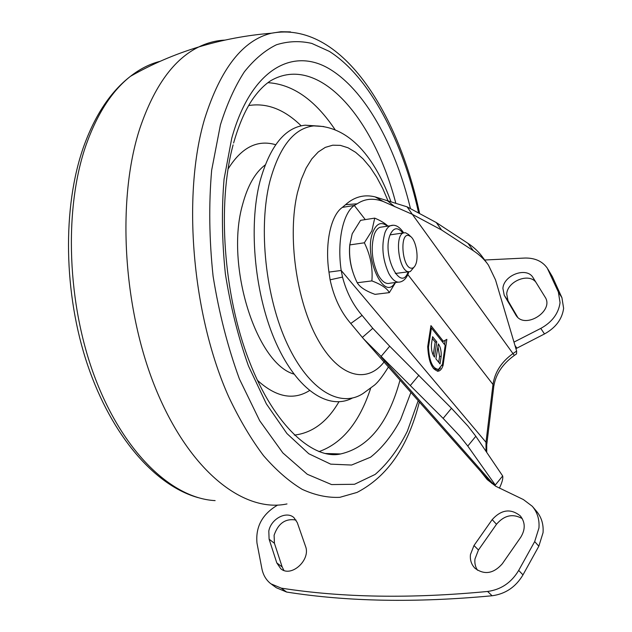 <?xml version="1.0" encoding="UTF-8"?>
<svg xmlns="http://www.w3.org/2000/svg" width="632" height="632" viewBox="0 0 632 632"><rect width="100%" height="100%" fill="white"/><g stroke="black" fill="none" stroke-linecap="round" stroke-linejoin="round"><path stroke-width="0.95" d="M437.842 345.767L439.58 356.464L438.719 362.286M441.176 356.322C441.428 351.131 440.504 347 438.403 343.927L435.898 358.834L440.054 363.921L441.176 356.322L439.58 356.464M433.204 355.176L435.179 342.07L432.32 338.507M431.435 344.306C431.174 349.867 432.193 354.141 434.5 357.127L436.775 341.92L432.596 336.698L431.435 344.306M435.179 342.07L436.775 341.92M433.441 368.575L437.257 369.451M437.21 371.182L440.409 368.053M444.549 344.527L445.165 340.293M431.135 328.032L430.661 327.439M441.973 365.493L443.072 365.399L446.856 339.345L443.38 341.288L430.945 325.614L427.714 346.597C428.575 362.262 432.241 370.431 438.687 371.095C440.528 370.502 441.989 368.606 443.072 365.399M427.706 347.308L428.464 347.245L431.411 328.008L430.558 328.095M428.464 347.245C429.31 361.425 432.651 368.796 438.489 369.349L442.424 364.34L445.189 345.341L431.411 328.008M442.068 341.414L443.38 341.288M276.8 562.914L269.106 539.175L268.805 531.07C270.923 518.919 286.383 510.585 293.935 517.624L297.277 522.601L305.477 546.182C311.118 559.833 291.147 577.988 280.727 568.682L276.8 562.914L282.164 566.951L283.902 570.412M282.164 566.951L274.43 543.291L274.106 535.217C278.285 523.225 285.601 518.177 296.06 520.073M473.992 545.511L492.178 519.623C501.381 509.487 510.774 508.262 520.349 515.933C525.366 522.364 525.492 529.482 520.713 537.303L502.266 563.831C493.497 573.69 484.404 575.167 474.972 568.247C471.401 564.566 469.892 560.007 470.453 554.572L473.992 545.511L478.456 550.006L496.499 524.268C504.249 515.23 512.828 513.342 522.261 518.603M478.456 550.006L474.956 559.02C474.498 563.183 475.351 566.928 477.5 570.246M535.881 282.188C528.652 272.653 507.543 281.248 506.698 293.896L508.033 300.793L517.632 317.185M504.225 295.247L502.898 288.334C503.799 275.078 526.448 266.649 532.887 277.361L545.021 296.977C554.627 310.818 525.16 329.651 516.154 315.534L504.225 295.247L508.033 300.793M499.399 488.173C502.132 482.445 503.222 478.377 502.669 475.959L495.298 485.013L493.782 484.333L495.733 486.245L487.217 479.593L480.597 471.29M516.636 351.068L512.979 353.572L412.333 214.343L441.571 229.969L473.336 250.707C479.538 254.775 484.562 259.57 488.418 265.085L495.52 279.897L516.636 351.068L516.542 353.904L514.345 355.405C502.511 363.977 495.662 374.31 493.789 386.428M515.925 348.659L544.492 333.949C555.741 327.716 562.125 319.184 563.626 308.345L561.935 297.735L552.376 276.674L547.889 269.121M487.011 263.173L483.03 257.753C479.167 252.231 474.142 247.428 467.957 243.344L436.262 222.543L407.119 206.854L412.333 214.343L383.348 201.545C373.567 197.879 364.846 198.63 357.191 203.804L354.299 205.447L342.37 207.383C330.852 215.196 324.674 243.367 328.956 272.092L330.102 279.818C333.925 297.498 340.822 312.058 350.784 323.489L363.511 338.784L443.135 418.376L459.717 435.985L467.783 446.066L495.298 485.013L492.004 482.643L491.83 483.441M383.403 201.569L375.092 196.876C364.198 194.214 354.362 196.813 345.578 204.665L342.37 207.383M365.264 219.596L354.299 205.447C342.939 213.261 336.903 241.566 341.193 270.464L342.52 277.077C346.423 292.055 352.94 304.822 362.081 315.376L372.777 328.324L389.699 346.218L451.493 408.28L467.901 426.039L475.825 436.27L502.669 475.959M407.119 206.854L375.092 196.876M277.732 505.079L277.085 505.403C262.177 514.385 255.478 526.962 256.987 543.133L261.885 568.65C263.165 575.073 266.167 580.121 270.891 583.81L281.248 588.131C342.196 597.667 410.982 598.781 487.596 591.465C501.034 589.64 511.399 582.617 518.69 570.412L534.68 541.584L538.946 527.997C539.594 519.528 537.366 512.283 532.263 506.256L523.383 499.557L495.733 486.245M271.736 584.426L276.334 587.744L286.659 592.058C347.403 601.672 415.88 602.904 492.099 595.763C505.458 593.969 515.752 587.01 522.988 574.875L538.827 546.222L543.046 532.705C543.678 524.284 541.45 517.063 536.355 511.051L532.618 506.674M513.982 342.102L540.779 328.411C552.099 322.13 558.522 313.543 560.055 302.665L558.372 292.031L547.28 268.142C542.422 261.316 535.059 257.943 525.2 258.03L484.689 260.013M357.191 203.804L345.578 204.665M514.345 355.405L512.979 353.572C501.516 361.757 494.848 372.058 492.984 384.485L485.992 442.274L341.193 270.464L328.956 272.092M342.52 277.077L330.102 279.818M389.699 346.218L380.914 356.653L492.004 482.643L485.384 476.71L363.511 338.784M408.675 235.483L410.895 236.708C416.022 240.895 418.858 256.947 415.785 264.263C414.655 267.099 413.131 268.403 411.219 268.189C402.094 267.62 399.416 232.71 408.675 235.483M413.936 267.249L410.334 271.555L408.564 271.736C398.966 271.444 394.218 235.404 403.461 232.916L405.539 232.742L408.43 234.433M395.561 282.496L389.328 292.632C387.179 288.405 381.365 284.495 371.885 280.9C372.927 267.802 370.415 255.107 364.356 242.799L371.869 230.822L374.729 218.127C380.567 220.608 384.991 223.27 388.009 226.098M395.055 282.559C383.98 302.752 362.887 255.486 373.022 231.668C376.688 223.222 381.491 221.398 387.424 226.185M382.384 226.935L379.927 227.307C377.636 228.231 375.771 230.538 374.342 234.219C370.557 247.317 371.813 260.834 378.11 274.786C381.941 281.627 385.899 284.432 389.983 283.199L398.128 282.172M374.729 218.127L360.564 220.331L352.214 233.761L349.78 244.908L364.356 242.799M371.885 280.9L357.222 282.757L357.57 283.294C360.343 287.481 366.149 291.162 374.997 294.354L389.328 292.632M357.222 282.757C351.266 270.693 348.777 258.077 349.78 244.908M353.707 274.43C350.128 264.705 348.825 254.72 349.796 244.489M315.431 125.863L305.153 125.191C284.906 127.419 269.84 146.166 259.965 181.424C248.084 227.662 254.949 296.495 276.318 343.587C297.664 390.853 329.082 410.468 352.324 398.081M269.106 539.175L274.43 543.291M492.178 519.623L496.499 524.268M515.601 314.689L516.478 315.961M486.016 451.335L485.992 442.274L486.743 444.865L486.727 452.394M407.853 274.588L492.984 384.485L493.695 387.234L486.83 444.122M522.988 574.875L518.69 570.412M538.827 546.222L534.68 541.584M492.099 595.763L487.596 591.465M286.659 592.058L281.248 588.131M552.376 276.674L548.813 270.93M561.935 297.735L558.372 292.031M516.802 348.042L514.985 345.491M544.492 333.949L540.779 328.411M473.336 250.707L467.957 243.344M441.571 229.969L436.262 222.543M394.803 206.735L387.621 200.873M362.081 315.376L350.784 323.489M372.777 328.324L362.326 337.449M418.945 375.195L410.35 385.488M451.493 408.28L443.135 418.376M475.825 436.27L467.783 446.066M408.454 273.095C406.629 277.938 403.982 280.861 400.506 281.872C396.469 283.104 392.559 280.276 388.767 273.403C382.518 259.381 381.254 245.801 384.959 232.663C386.365 228.974 388.198 226.667 390.458 225.735L379.927 227.307M408.146 271.831C400.925 293.224 381.807 255.51 390.015 235.072C393.388 227.441 397.686 226.746 402.892 233.003M392.662 225.363L390.458 225.735C395 224.107 399.4 226.477 403.658 232.845M323.805 126.55L313.764 125.894C294.038 128.122 279.407 146.616 269.864 181.376C258.117 227.955 265.558 297.672 287.378 344.163C309.174 390.845 340.601 408.312 363.052 393.499L374.46 385.149C378.11 382.17 382.771 376.119 388.427 366.987M388.103 201.016L382.723 188.486L376.688 177.142L370.099 167.196L363.045 158.861L355.642 152.328L348.027 147.777L340.332 145.36L332.701 145.202L325.298 147.382L318.291 151.941L311.853 158.853L306.133 168.033L301.29 179.354L297.475 192.586C287.197 235.752 296.29 301.093 317.793 339.439C339.226 378.062 367.682 384.367 384.785 361.038M410.405 208.331C394.961 144.594 364.301 88.52 327.732 67.932C291.439 47.59 250.58 70.239 231.731 138.305L224.068 179.109C221.508 209.374 221.943 240.934 225.363 273.79C230.506 306.449 238.209 337.18 248.471 365.991L266.388 403.911L286.936 433.544L308.787 453.744L330.694 464.149L351.574 465.041L370.565 457.197C382.099 448.056 392.101 435.551 400.577 419.672L410.918 392.433M418.471 212.241C402.782 141.244 369.925 77.064 329.367 51.397L311.813 43.418C299.9 40.685 288.113 41.135 276.445 44.769C264.998 50.347 254.293 59.384 244.323 71.882C234.954 86.355 226.983 104.011 220.418 124.852L211.657 170.245C208.718 204.065 209.192 239.37 213.087 276.176C218.956 312.729 227.733 346.992 239.41 378.979L259.713 420.754L282.86 452.923L307.286 474.277L331.579 484.57L354.52 484.278L375.187 474.411C387.645 463.588 398.373 449.178 407.356 431.198L418.202 400.68M395.853 203.354C374.089 118.848 318.963 52.804 270.765 80.683C265.037 84.348 259.515 89.784 254.206 96.996C246.117 107.969 239.259 123.311 233.611 143.006M290.523 31.9L280.956 31.726L271.444 33.212C242.807 40.124 220.552 68.635 204.673 118.745C181.969 194.869 192.081 315.487 228.879 397.188C239.544 419.648 251.086 439.145 263.528 455.664C276.255 470.295 289.148 481.521 302.215 489.358C315.178 495.251 327.732 497.905 339.858 497.321L357.048 492.415C387.463 476.631 408.225 446.492 419.356 401.984M224.992 40.108C216.097 40.495 207.359 42.771 198.796 46.942L198.772 46.95C173.903 59.037 154.303 86.071 139.964 128.059C116.185 200.233 123.05 312.042 157.415 392.764C191.733 473.747 245.153 512.86 286.991 503.941M160.101 61.328C149.816 63.903 139.933 68.904 130.453 76.33L130.445 76.338C112.093 90.771 97.352 113.523 86.221 144.586C63.571 208.86 66.929 305.051 95.716 379.603C124.52 454.289 173.065 498.506 215.125 500.615M265.132 164.984C255.162 172.528 247.657 185.705 242.609 204.499C224.992 265.203 256.315 363.574 293.912 374.081M257.374 380.267C275.979 397.173 293.343 400.617 309.475 390.6M275.686 144.712C257.303 139.348 241.416 147.461 228.034 169.068M301.164 125.815C284.353 109.383 266.854 102.629 248.668 105.552M294.33 435.108C312.406 432.952 327.273 421.844 338.934 401.794M318.963 451.619C342.212 443.388 359.426 422.334 370.597 388.475M327.1 453.926L340.664 453.95C368.661 447.48 388.443 422.863 400.017 380.101M335.165 129.813C315.155 99.927 292.727 84.214 267.897 82.681M437.344 371.205L438.687 371.095M532.887 277.361L533.187 277.835M403.461 232.916L390.086 234.875M410.895 236.708L408.201 234.211M408.73 271.76L395.316 273.482M408.683 272.432L408.896 271.776M391.003 201.877C375.59 159.169 350.01 125.657 313.764 125.894L305.153 125.191M198.772 46.95C222.361 39.8 246.583 35.218 271.444 33.212C340.885 20.271 397.899 112.046 419.474 212.755M198.796 46.942C174.732 54.265 151.949 64.061 130.453 76.33M198.187 497.653C155.282 485.747 111.983 436.601 87.69 365.272C63.548 293.92 62.173 207.201 83.669 146.6C95.061 115.04 110.647 91.616 130.445 76.338M325.046 453.492L340.664 453.95C314.467 460.096 274.809 427.809 249.087 360.69C223.27 294.18 217.21 203.204 233.105 144.894"/></g></svg>
